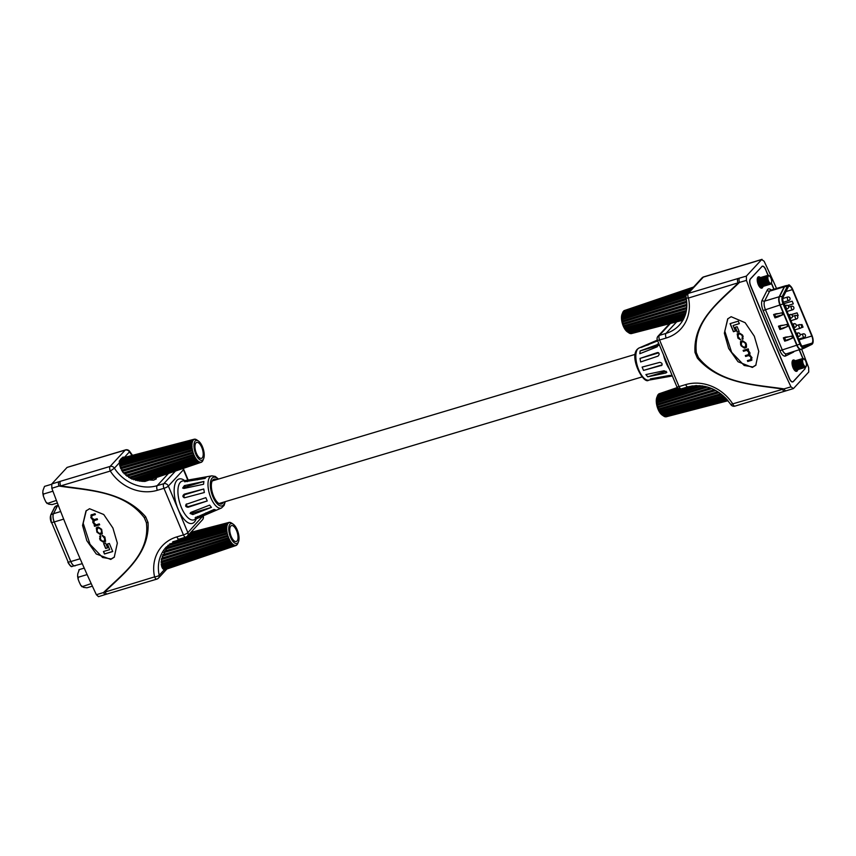 <?xml version="1.0" encoding="UTF-8"?>
<svg xmlns="http://www.w3.org/2000/svg" width="856" height="856" viewBox="0 0 856 856"><rect width="100%" height="100%" fill="white"/><g stroke="black" fill="none" stroke-linecap="round" stroke-linejoin="round"><path stroke-width="1.28" d="M756.03 365.009L752.798 366.946L744.185 365.469L731.613 352.265L724.786 331.133L727.9 318.667M752.36 367.427L738.043 361.746L728.659 348.478L724.358 333.23L727.686 318.892L731.142 316.709L745.148 322.701L754.318 336.215L758.748 351.345L755.784 365.287L752.36 367.427M665.925 372.981L666.845 372.253L664.128 370.744L645.905 374.575L647.714 376.811L665.925 372.981L666.139 371.29L647.714 376.811M640.02 358.429L640.63 361.96L658.007 356.117C659.708 354.266 659.505 353.089 657.397 352.586L640.02 358.429L658.446 352.918A1.851 1.616 107.4 0 1 658.692 352.865M658.2 352.565L657.397 352.586L658.446 352.918M662.116 364.838A1.851 1.626 42.7 0 1 661.945 364.902L643.519 370.413L661.838 365.309M661.945 364.902L661.217 365.683C662.705 364.078 662.244 362.965 659.826 362.356L642.128 367.085L643.519 370.413M640.16 350.917L639.817 353.71L657.151 346.841L658.649 344.144L640.16 350.917L658.585 345.407A1.851 1.166 141.1 0 1 658.606 345.396L657.494 344.048M659.216 377.293L652.09 379.433L671.874 375.698M670.772 375.431L670.879 376.052C672.431 375.581 671.853 375.399 669.146 375.506L650.357 378.887L652.09 379.433M657.387 340.207L641.091 347.472L657.665 340.87M802.982 358.461L799.418 349.944M774.006 289.2L771.449 283.079M768.185 275.268L765.639 269.619M762.311 266.152L750.305 278.97C749.332 280.479 749.439 282.822 750.594 286.011L789.318 378.566C790.709 381.498 792.025 382.536 793.255 381.669L804.629 369.214M790.976 386.859L793.426 388.581L784.62 391.245A3.702 1.562 -106.7 0 1 782.363 388.999C753.697 384.815 719.201 383.402 697.373 358.108L698.389 357.498L696.324 352.565L698.389 357.498C719.522 383.895 755.238 384.558 784.021 388.892L790.976 386.859A624.356 264.13 -106.7 0 1 746.443 280.404L739.477 282.394C720.356 301.173 692.953 320.369 696.324 352.565L694.986 352.415C693.157 321.128 718.922 301.687 738.097 283.175A3.702 1.562 -106.7 0 1 737.904 278.553L746.379 276.103L746.443 280.404M681.815 321.952L682.831 320.24M776.531 288.451A624.356 264.13 73.3 0 0 764.14 261.273L761.68 259.55L746.379 276.103M754.938 261.529L762.011 259.336L754.65 261.733A3.702 1.434 -107.3 0 1 754.938 261.529L703.675 276.884A3.702 3.702 0 0 0 702.016 277.911L686.94 294.229A3.702 3.702 0 0 0 686.041 297.524C688.16 308.46 685.891 317.694 679.225 325.226A36.979 32.507 -137.3 0 1 665.989 333.401L676.679 321.835M769.779 276.328A4.622 1.958 73.3 0 0 769.555 276.06A4.622 1.958 73.3 0 0 767.971 275.311L765.681 269.715A5.543 2.343 73.3 0 0 762.3 266.344L761.84 266.484C763.092 265.606 764.397 266.633 765.799 269.565M804.576 359.52A4.622 1.958 73.3 0 0 804.362 359.252A4.622 1.958 73.3 0 0 802.768 358.504A4.622 1.958 73.3 0 0 802.596 364.549A4.622 1.958 73.3 0 0 805.421 367.352L804.811 369.171M801.665 349.227A624.356 264.13 73.3 0 1 808.663 367.727L808.738 372.028L793.426 388.581M697.373 358.108L694.986 352.415M742.152 338.441L742.484 339.19L743.126 336.494L742.505 335.006L739.338 332.963L737.187 333.883L737.915 338.141L740.675 339.928L737.968 336.408L738.61 334.182L739.68 333.861L741.756 335.07L742.441 336.708L742.002 338.495L742.366 339.318L743.147 338.869M742.559 338.141L742.002 338.495M737.99 334.514L739.809 333.733L741.874 334.942L742.559 336.579L742.12 338.366M747.556 360.558L747.887 361.371L751.183 360.472L751.975 357.637L749.77 354.887L749.995 352.897L747.962 349.869L748.561 349.697L748.219 348.863L743.126 350.393L743.5 351.281L746.689 350.329L749.043 352.501L748.379 354.651L745.298 355.582L745.662 356.471L748.679 355.561L750.905 356.952L750.712 359.616L747.395 360.611L747.77 361.5L751.932 360.034M751.279 359.263L750.712 359.616M749.203 354.181L748.379 354.651M742.569 340.699L740.494 341.587L740.601 344.572L741.135 345.845L744.42 348.146L745.544 347.814L746.496 347.269L746.389 344.273L745.854 342.999L742.569 340.699M735.186 327.292L737.23 332.182L739.167 331.593L737.123 326.714L735.186 327.292M730.05 323.632L733.432 331.711L735.443 331.112L733.1 325.526L739.338 323.654L738.289 321.171L730.05 323.632M739.541 278.072A3.702 1.691 -106 0 0 739.477 282.394L688.449 298.038A40.671 35.749 42.7 0 1 666.182 338.024L659.569 340.003L679.054 386.591L685.677 384.612A40.671 35.749 42.7 0 1 732.725 403.861L784.021 388.892A3.702 1.691 -106 0 0 786.225 390.775M754.65 261.733L752.991 262.236A3.702 1.562 -106.7 0 1 753.323 262.022M642.503 346.573L648.559 344.765M733.1 325.526L739.295 323.579M730.211 323.589L733.549 331.582L735.4 331.026M735.336 327.249L737.348 332.042L739.124 331.518M740.558 341.523L741.253 345.717L744.538 348.018L746.55 347.204M745.244 346.808L745.918 344.626L745.159 342.817L743.008 341.48L741.21 342.25M745.908 346.466L745.116 346.937L745.801 344.754L745.041 342.946L742.89 341.608L741.264 342.186M741.992 341.779L741.189 344.101L741.949 345.91L744.099 347.247L745.116 346.937M747.962 349.869L748.529 349.612M751.311 360.344L751.985 359.969M745.448 355.529L745.79 356.342L748.797 355.433L751.022 356.824L750.83 359.488M743.275 350.339L743.618 351.153L746.817 350.2L748.786 351.484L748.497 354.523M737.241 333.829L738.033 338.013L740.793 339.8M742.484 339.19L743.201 338.805M738.043 334.45L738.739 334.054M757.688 279.944A3.852 1.626 73.3 0 0 757.624 280.233A3.852 1.626 73.3 0 0 758.245 284.021A3.852 1.626 73.3 0 0 759.272 285.733A3.852 1.626 73.3 0 0 759.475 285.936M759.893 287.252A4.622 1.958 73.3 0 0 760.353 287.231A4.622 1.958 73.3 0 0 760.781 286.953M761.391 286.921A4.622 1.958 -106.7 0 1 761.284 286.953A4.622 1.958 -106.7 0 1 759.7 286.204A4.622 1.958 -106.7 0 1 758.47 284.149A4.622 1.958 -106.7 0 1 757.721 279.602A4.622 1.958 -106.7 0 1 758.641 278.104A4.622 1.958 -106.7 0 1 758.737 278.072M758.823 279.602A3.852 1.626 73.3 0 0 758.769 279.891A3.852 1.626 73.3 0 0 759.39 283.678A3.852 1.626 73.3 0 0 760.417 285.39A3.852 1.626 73.3 0 0 760.62 285.594M759.347 278.04A4.622 1.958 73.3 0 0 758.844 278.04A4.622 1.958 73.3 0 0 758.673 284.085A4.622 1.958 73.3 0 0 761.487 286.899A4.622 1.958 73.3 0 0 761.915 286.61M762.525 286.578A4.622 1.958 -106.7 0 1 762.428 286.61A4.622 1.958 -106.7 0 1 760.845 285.861A4.622 1.958 -106.7 0 1 759.604 283.807A4.622 1.958 -106.7 0 1 758.865 279.259A4.622 1.958 -106.7 0 1 759.775 277.761A4.622 1.958 -106.7 0 1 759.882 277.729M759.968 279.259A3.852 1.626 73.3 0 0 759.914 279.548A3.852 1.626 73.3 0 0 760.524 283.336A3.852 1.626 73.3 0 0 761.562 285.048A3.852 1.626 73.3 0 0 761.765 285.251M760.492 277.697A4.622 1.958 73.3 0 0 759.978 277.697A4.622 1.958 73.3 0 0 759.807 283.743A4.622 1.958 73.3 0 0 762.632 286.557A4.622 1.958 73.3 0 0 763.06 286.268M763.67 286.236A4.622 1.958 -106.7 0 1 763.573 286.268A4.622 1.958 -106.7 0 1 761.979 285.519A4.622 1.958 -106.7 0 1 760.749 283.464A4.622 1.958 -106.7 0 1 760.01 278.917A4.622 1.958 -106.7 0 1 760.92 277.419A4.622 1.958 -106.7 0 1 761.027 277.398M761.112 278.917A3.852 1.626 73.3 0 0 761.048 279.206A3.852 1.626 73.3 0 0 761.669 282.994A3.852 1.626 73.3 0 0 762.696 284.706A3.852 1.626 73.3 0 0 762.899 284.909M761.637 277.355A4.622 1.958 73.3 0 0 761.123 277.355A4.622 1.958 73.3 0 0 760.952 283.4A4.622 1.958 73.3 0 0 763.777 286.214A4.622 1.958 73.3 0 0 764.205 285.925M764.815 285.893A4.622 1.958 -106.7 0 1 764.708 285.936A4.622 1.958 -106.7 0 1 763.124 285.176A4.622 1.958 -106.7 0 1 761.894 283.122A4.622 1.958 -106.7 0 1 761.145 278.575A4.622 1.958 -106.7 0 1 762.065 277.077A4.622 1.958 -106.7 0 1 762.161 277.055M762.247 278.575A3.852 1.626 73.3 0 0 762.193 278.863A3.852 1.626 73.3 0 0 762.814 282.651A3.852 1.626 73.3 0 0 763.841 284.363A3.852 1.626 73.3 0 0 764.044 284.567M762.771 277.012A4.622 1.958 73.3 0 0 762.268 277.012A4.622 1.958 73.3 0 0 762.097 283.058A4.622 1.958 73.3 0 0 764.911 285.872A4.622 1.958 73.3 0 0 765.339 285.594M765.949 285.551A4.622 1.958 -106.7 0 1 765.853 285.594A4.622 1.958 -106.7 0 1 764.269 284.834A4.622 1.958 -106.7 0 1 763.028 282.78A4.622 1.958 -106.7 0 1 762.289 278.232A4.622 1.958 -106.7 0 1 763.199 276.734A4.622 1.958 -106.7 0 1 763.306 276.713M767.094 285.209A4.622 1.958 -106.7 0 1 766.997 285.251A4.622 1.958 -106.7 0 1 765.403 284.492A4.622 1.958 -106.7 0 1 764.173 282.437A4.622 1.958 -106.7 0 1 763.434 277.89A4.622 1.958 -106.7 0 1 764.344 276.392A4.622 1.958 -106.7 0 1 764.451 276.37M765.061 276.328A4.622 1.958 73.3 0 0 764.547 276.328A4.622 1.958 73.3 0 0 764.376 282.373A4.622 1.958 73.3 0 0 767.201 285.187A4.622 1.958 73.3 0 0 767.629 284.909M764.536 277.89A3.852 1.626 73.3 0 0 764.472 278.179A3.852 1.626 73.3 0 0 765.093 281.966A3.852 1.626 73.3 0 0 766.12 283.678A3.852 1.626 73.3 0 0 766.323 283.892M768.239 284.866A4.622 1.958 -106.7 0 1 768.132 284.909A4.622 1.958 -106.7 0 1 766.548 284.149A4.622 1.958 -106.7 0 1 765.317 282.095A4.622 1.958 -106.7 0 1 764.568 277.547A4.622 1.958 -106.7 0 1 765.489 276.049A4.622 1.958 -106.7 0 1 765.585 276.028M766.195 275.985A4.622 1.958 73.3 0 0 765.692 275.985A4.622 1.958 73.3 0 0 765.521 282.031A4.622 1.958 73.3 0 0 768.335 284.845A4.622 1.958 73.3 0 0 768.763 284.567M765.671 277.558A3.852 1.626 73.3 0 0 765.617 277.836A3.852 1.626 73.3 0 0 766.238 281.624A3.852 1.626 73.3 0 0 767.265 283.336A3.852 1.626 73.3 0 0 767.468 283.55M769.373 284.524A4.622 1.958 -106.7 0 1 769.277 284.567A4.622 1.958 -106.7 0 1 767.693 283.807A4.622 1.958 -106.7 0 1 766.452 281.752A4.622 1.958 -106.7 0 1 765.713 277.205A4.622 1.958 -106.7 0 1 766.623 275.707A4.622 1.958 -106.7 0 1 766.73 275.685M767.34 275.643A4.622 1.958 73.3 0 0 766.826 275.643A4.622 1.958 73.3 0 0 766.655 281.699A4.622 1.958 73.3 0 0 769.48 284.502A4.622 1.958 73.3 0 0 769.908 284.224M766.816 277.216A3.852 1.626 73.3 0 0 766.762 277.494A3.852 1.626 73.3 0 0 767.383 281.282A3.852 1.626 73.3 0 0 768.41 282.994A3.852 1.626 73.3 0 0 768.613 283.208M770.518 284.181A4.622 1.958 -106.7 0 1 770.421 284.224A4.622 1.958 -106.7 0 1 768.827 283.464A4.622 1.958 -106.7 0 1 767.597 281.41A4.622 1.958 -106.7 0 1 766.858 276.873A4.622 1.958 -106.7 0 1 767.768 275.365A4.622 1.958 -106.7 0 1 767.875 275.343M767.768 275.365L767.971 275.311A4.622 1.958 73.3 0 0 767.8 281.356A4.622 1.958 73.3 0 0 770.625 284.16A4.622 1.958 73.3 0 0 771.534 282.662A4.622 1.958 73.3 0 0 771.577 282.32M768.517 280.939A3.852 1.626 73.3 0 0 771.63 282.031A3.852 1.626 73.3 0 0 771.01 278.243A3.852 1.626 73.3 0 0 769.983 276.531A3.852 1.626 73.3 0 0 768.014 276.681A3.852 1.626 73.3 0 0 768.517 280.939M763.392 278.232A3.852 1.626 73.3 0 0 763.338 278.521A3.852 1.626 73.3 0 0 763.959 282.309A3.852 1.626 73.3 0 0 764.986 284.021A3.852 1.626 73.3 0 0 765.189 284.224M763.916 276.67A4.622 1.958 73.3 0 0 763.402 276.67A4.622 1.958 73.3 0 0 763.231 282.715A4.622 1.958 73.3 0 0 766.056 285.53A4.622 1.958 73.3 0 0 766.484 285.251M758.213 278.382A4.622 1.958 73.3 0 0 757.699 278.382A4.622 1.958 73.3 0 0 757.314 278.617M683.73 318.678L629.128 333.059A12.07 5.104 -106.7 0 1 628.882 332.898A12.07 5.104 -106.7 0 1 628.604 332.706L628.39 332.545A11.834 5.008 73.3 0 1 627.673 331.925L627.876 332.064A12.07 5.104 -106.7 0 1 627.352 331.507L627.159 331.379A11.834 5.008 73.3 0 1 626.453 330.512L626.635 330.619A12.07 5.104 -106.7 0 1 626.132 329.902L625.961 329.806A11.834 5.008 73.3 0 1 625.297 328.725L625.458 328.8A12.07 5.104 -106.7 0 1 624.998 327.955L624.848 327.891A11.834 5.008 73.3 0 1 624.259 326.65L624.399 326.682A12.07 5.104 -106.7 0 1 624.195 326.211A12.07 5.104 -106.7 0 1 624.003 325.74L686.769 307.465M692.75 287.948L623.328 311.402A12.07 5.104 -106.7 0 0 623.029 311.862L622.922 312.13A11.834 5.008 73.3 0 0 622.654 312.697L622.034 314.238A10.368 4.387 73.3 0 0 623.264 326.061A10.368 4.387 73.3 0 0 627.288 331.796L628.882 332.898M682.906 320.219L631.439 333.583A12.07 5.104 -106.7 0 1 630.99 333.647L682.949 320.144M683.131 319.812L630.326 333.573A12.07 5.104 -106.7 0 1 629.834 333.423L683.345 319.427M629.16 333.048A11.834 5.008 73.3 0 0 629.588 333.252L629.834 333.423M622.654 312.697A11.834 5.008 73.3 0 0 622.58 312.9L622.676 312.643A12.07 5.104 -106.7 0 0 622.473 313.285L622.376 313.531A11.834 5.008 73.3 0 0 622.173 314.516L622.269 314.302A12.07 5.104 -106.7 0 0 622.173 315.094L622.077 315.297A11.834 5.008 73.3 0 0 622.023 316.474L622.109 316.292A12.07 5.104 -106.7 0 0 622.119 317.202L622.034 317.362A11.834 5.008 73.3 0 0 622.119 318.667L622.216 318.528A12.07 5.104 -106.7 0 0 622.333 319.513L622.237 319.63A11.834 5.008 73.3 0 0 622.483 321.011L622.58 320.925A12.07 5.104 -106.7 0 0 622.804 321.942L622.697 322.006A11.834 5.008 73.3 0 0 623.072 323.397L623.179 323.354A12.07 5.104 -106.7 0 0 623.5 324.36L623.382 324.381A11.834 5.008 73.3 0 0 623.874 325.729L624.003 325.74M693.553 287.07L624.185 310.61A12.07 5.104 -106.7 0 0 623.799 310.889L623.682 311.167A11.834 5.008 73.3 0 0 623.5 311.338M624.752 310.428L693.606 287.006M623.682 311.167L692.996 287.67M623.799 310.889L693.328 287.316M622.676 312.643L691.06 289.767M622.922 312.13L691.841 288.932M623.029 311.862L692.151 288.59M622.269 314.302L688.598 292.431M622.376 313.531L689.85 291.083M622.473 313.285L690.118 290.783M622.109 316.292L686.138 295.588M622.077 315.297L687.143 294.004M622.173 315.094L687.368 293.758M622.216 318.528L686.202 298.305M622.034 317.362L685.956 296.872M622.119 317.202L685.956 296.743M622.58 320.925L686.64 301.184M622.237 319.63L686.416 299.557M622.333 319.513L686.405 299.472M623.179 323.354L686.844 304.287M622.697 322.006L686.758 302.489M622.804 321.942L686.758 302.457M623.874 325.729L686.769 307.411M623.5 324.36L686.854 305.603M624.848 327.891L686.394 310.471M624.998 327.955L686.373 310.567M624.399 326.682L686.64 308.77M625.961 329.806L685.763 313.307M626.132 329.902L685.72 313.457M625.458 328.8L686.138 311.809M627.159 331.379L684.971 315.789M627.352 331.507L684.896 315.982M626.635 330.619L685.399 314.569M628.39 332.545L684.158 317.769M628.604 332.706L684.051 318.015M627.876 332.064L684.543 316.902M629.588 333.252L683.484 319.16M632.113 333.112L683.109 319.855M792.485 363.137A3.852 1.626 73.3 0 0 792.431 363.425A3.852 1.626 73.3 0 0 793.052 367.213A3.852 1.626 73.3 0 0 794.079 368.925A3.852 1.626 73.3 0 0 794.282 369.129M794.689 370.445A4.622 1.958 73.3 0 0 795.149 370.434A4.622 1.958 73.3 0 0 795.577 370.145M796.187 370.113A4.622 1.958 -106.7 0 1 796.091 370.145A4.622 1.958 -106.7 0 1 794.496 369.396A4.622 1.958 -106.7 0 1 793.266 367.342A4.622 1.958 -106.7 0 1 792.528 362.794A4.622 1.958 -106.7 0 1 793.437 361.296A4.622 1.958 -106.7 0 1 793.544 361.275M793.63 362.794A3.852 1.626 73.3 0 0 793.576 363.083A3.852 1.626 73.3 0 0 794.186 366.871A3.852 1.626 73.3 0 0 795.213 368.583A3.852 1.626 73.3 0 0 795.417 368.786M794.154 361.232A4.622 1.958 73.3 0 0 793.64 361.232A4.622 1.958 73.3 0 0 793.469 367.278A4.622 1.958 73.3 0 0 796.294 370.092A4.622 1.958 73.3 0 0 796.722 369.803M797.332 369.771A4.622 1.958 -106.7 0 1 797.225 369.813A4.622 1.958 -106.7 0 1 795.641 369.054A4.622 1.958 -106.7 0 1 794.411 366.999A4.622 1.958 -106.7 0 1 793.662 362.452A4.622 1.958 -106.7 0 1 794.582 360.954A4.622 1.958 -106.7 0 1 794.678 360.932M794.764 362.452A3.852 1.626 73.3 0 0 794.71 362.741A3.852 1.626 73.3 0 0 795.331 366.529A3.852 1.626 73.3 0 0 796.358 368.24A3.852 1.626 73.3 0 0 796.562 368.444M795.288 360.89A4.622 1.958 73.3 0 0 794.785 360.89A4.622 1.958 73.3 0 0 794.614 366.935A4.622 1.958 73.3 0 0 797.428 369.749A4.622 1.958 73.3 0 0 797.856 369.471M798.466 369.428A4.622 1.958 -106.7 0 1 798.37 369.471A4.622 1.958 -106.7 0 1 796.786 368.711A4.622 1.958 -106.7 0 1 795.545 366.657A4.622 1.958 -106.7 0 1 794.807 362.109A4.622 1.958 -106.7 0 1 795.716 360.611A4.622 1.958 -106.7 0 1 795.823 360.59M795.909 362.109A3.852 1.626 73.3 0 0 795.855 362.398A3.852 1.626 73.3 0 0 796.476 366.186A3.852 1.626 73.3 0 0 797.503 367.898A3.852 1.626 73.3 0 0 797.706 368.101M796.433 360.547A4.622 1.958 73.3 0 0 795.92 360.547A4.622 1.958 73.3 0 0 795.748 366.593A4.622 1.958 73.3 0 0 798.573 369.407A4.622 1.958 73.3 0 0 799.001 369.129M799.611 369.086A4.622 1.958 -106.7 0 1 799.515 369.129A4.622 1.958 -106.7 0 1 797.92 368.369A4.622 1.958 -106.7 0 1 796.69 366.315A4.622 1.958 -106.7 0 1 795.952 361.767A4.622 1.958 -106.7 0 1 796.861 360.269A4.622 1.958 -106.7 0 1 796.968 360.248M797.054 361.767A3.852 1.626 73.3 0 0 797 362.056A3.852 1.626 73.3 0 0 797.61 365.844A3.852 1.626 73.3 0 0 798.637 367.556A3.852 1.626 73.3 0 0 798.841 367.77M797.578 360.205A4.622 1.958 73.3 0 0 797.064 360.205A4.622 1.958 73.3 0 0 796.893 366.25A4.622 1.958 73.3 0 0 799.718 369.064A4.622 1.958 73.3 0 0 800.146 368.786M800.756 368.743A4.622 1.958 -106.7 0 1 800.649 368.786A4.622 1.958 -106.7 0 1 799.065 368.026A4.622 1.958 -106.7 0 1 797.835 365.972A4.622 1.958 -106.7 0 1 797.097 361.425A4.622 1.958 -106.7 0 1 798.006 359.927A4.622 1.958 -106.7 0 1 798.102 359.905M801.89 368.401A4.622 1.958 -106.7 0 1 801.794 368.444A4.622 1.958 -106.7 0 1 800.21 367.684A4.622 1.958 -106.7 0 1 798.969 365.63A4.622 1.958 -106.7 0 1 798.231 361.093A4.622 1.958 -106.7 0 1 799.14 359.584A4.622 1.958 -106.7 0 1 799.247 359.563M799.857 359.531A4.622 1.958 73.3 0 0 799.343 359.52A4.622 1.958 73.3 0 0 799.172 365.576A4.622 1.958 73.3 0 0 801.997 368.38A4.622 1.958 73.3 0 0 802.425 368.101M799.333 361.093A3.852 1.626 73.3 0 0 799.279 361.371A3.852 1.626 73.3 0 0 799.9 365.159A3.852 1.626 73.3 0 0 800.927 366.871A3.852 1.626 73.3 0 0 801.13 367.085M803.035 368.059A4.622 1.958 -106.7 0 1 802.939 368.101A4.622 1.958 -106.7 0 1 801.344 367.342A4.622 1.958 -106.7 0 1 800.114 365.287A4.622 1.958 -106.7 0 1 799.376 360.75A4.622 1.958 -106.7 0 1 800.285 359.242A4.622 1.958 -106.7 0 1 800.392 359.22M801.002 359.188A4.622 1.958 73.3 0 0 800.488 359.188A4.622 1.958 73.3 0 0 800.317 365.234A4.622 1.958 73.3 0 0 803.142 368.037A4.622 1.958 73.3 0 0 803.57 367.759M800.478 360.75A3.852 1.626 73.3 0 0 800.424 361.029A3.852 1.626 73.3 0 0 801.034 364.817A3.852 1.626 73.3 0 0 802.061 366.529A3.852 1.626 73.3 0 0 802.265 366.743M804.18 367.727A4.622 1.958 -106.7 0 1 804.073 367.759A4.622 1.958 -106.7 0 1 802.489 366.999A4.622 1.958 -106.7 0 1 801.259 364.945A4.622 1.958 -106.7 0 1 800.52 360.408A4.622 1.958 -106.7 0 1 801.43 358.899A4.622 1.958 -106.7 0 1 801.526 358.878M802.147 358.846A4.622 1.958 73.3 0 0 801.633 358.846A4.622 1.958 73.3 0 0 801.462 364.891A4.622 1.958 73.3 0 0 804.276 367.695A4.622 1.958 73.3 0 0 804.704 367.417M801.623 360.408A3.852 1.626 73.3 0 0 801.558 360.686A3.852 1.626 73.3 0 0 802.179 364.474A3.852 1.626 73.3 0 0 803.206 366.186A3.852 1.626 73.3 0 0 803.41 366.4M762.3 266.344A5.543 2.343 73.3 0 0 761.808 266.665L750.434 278.97A5.543 2.343 73.3 0 0 750.733 285.904L789.425 378.416A5.543 2.343 73.3 0 0 792.817 381.787A5.543 2.343 73.3 0 0 793.309 381.466L804.683 369.161A5.543 2.343 73.3 0 0 805.314 367.385A4.622 1.958 -106.7 0 1 805.218 367.417A4.622 1.958 -106.7 0 1 803.634 366.668A4.622 1.958 -106.7 0 1 802.393 364.603A4.622 1.958 -106.7 0 1 801.655 360.066A4.622 1.958 -106.7 0 1 802.564 358.557A4.622 1.958 -106.7 0 1 802.671 358.536M805.218 367.417L805.421 367.352A4.622 1.958 73.3 0 0 806.331 365.854A4.622 1.958 73.3 0 0 806.373 365.512M803.324 364.132A3.852 1.626 73.3 0 0 806.427 365.223A3.852 1.626 73.3 0 0 805.817 361.435A3.852 1.626 73.3 0 0 804.779 359.723A3.852 1.626 73.3 0 0 802.81 359.873A3.852 1.626 73.3 0 0 803.324 364.132M798.199 361.435A3.852 1.626 73.3 0 0 798.134 361.714A3.852 1.626 73.3 0 0 798.755 365.501A3.852 1.626 73.3 0 0 799.782 367.213A3.852 1.626 73.3 0 0 799.986 367.427M798.712 359.862A4.622 1.958 73.3 0 0 798.209 359.862A4.622 1.958 73.3 0 0 798.038 365.908A4.622 1.958 73.3 0 0 800.852 368.722A4.622 1.958 73.3 0 0 801.28 368.444M793.009 361.574A4.622 1.958 73.3 0 0 792.495 361.574A4.622 1.958 73.3 0 0 792.11 361.81M727.782 400.437L665.133 416.776A12.07 5.104 -106.7 0 1 664.641 416.615L664.395 416.455A11.834 5.008 73.3 0 1 663.956 416.251A12.07 5.104 -106.7 0 1 663.678 416.091A12.07 5.104 -106.7 0 1 663.411 415.898L663.186 415.738A11.834 5.008 73.3 0 1 662.469 415.117L662.672 415.256A12.07 5.104 -106.7 0 1 662.159 414.7L661.956 414.572A11.834 5.008 73.3 0 1 661.249 413.705L661.431 413.812A12.07 5.104 -106.7 0 1 660.939 413.095L660.768 412.999A11.834 5.008 73.3 0 1 660.104 411.918L660.254 411.993A12.07 5.104 -106.7 0 1 659.805 411.148L659.655 411.083A11.834 5.008 73.3 0 1 659.067 409.853L659.195 409.874A12.07 5.104 -106.7 0 1 658.992 409.414A12.07 5.104 -106.7 0 1 658.799 408.933L717.895 391.727M677.706 387.982L658.125 394.595A12.07 5.104 -106.7 0 0 657.825 395.055L657.718 395.322A11.834 5.008 73.3 0 0 657.451 395.889L656.83 397.43A10.368 4.387 73.3 0 0 658.061 409.254A10.368 4.387 73.3 0 0 662.084 414.989L663.678 416.091M728.028 400.726L666.236 416.786A12.07 5.104 -106.7 0 1 665.797 416.84L727.985 400.672M657.451 395.889A11.834 5.008 73.3 0 0 657.376 396.093L657.483 395.836A12.07 5.104 -106.7 0 0 657.28 396.489L657.183 396.724A11.834 5.008 73.3 0 0 656.969 397.708L657.066 397.494A12.07 5.104 -106.7 0 0 656.969 398.286L656.884 398.489A11.834 5.008 73.3 0 0 656.82 399.666L656.916 399.485A12.07 5.104 -106.7 0 0 656.927 400.394L656.83 400.555A11.834 5.008 73.3 0 0 656.927 401.86L657.012 401.721A12.07 5.104 -106.7 0 0 657.14 402.705L657.044 402.823A11.834 5.008 73.3 0 0 657.28 404.203L657.376 404.118A12.07 5.104 -106.7 0 0 657.601 405.134L657.494 405.198A11.834 5.008 73.3 0 0 657.868 406.589L657.986 406.557A12.07 5.104 -106.7 0 0 658.296 407.552L658.178 407.574A11.834 5.008 73.3 0 0 658.671 408.922L658.799 408.933M677.342 387.575L658.981 393.814A12.07 5.104 -106.7 0 0 658.606 394.081L658.478 394.359A11.834 5.008 73.3 0 0 658.296 394.541M659.548 393.621L677.321 387.554M658.478 394.359L677.61 387.875M658.606 394.081L677.438 387.693M657.483 395.836L678.808 388.699M657.718 395.322L678.262 388.41M657.825 395.055L678.038 388.26M657.066 397.494L692.258 385.895M657.183 396.724L680.413 388.988M657.28 396.489L679.857 388.977M656.916 399.485L699.801 385.617M656.884 398.489L696.484 385.532M656.969 398.286L695.907 385.553M657.012 401.721L705.344 386.452M656.83 400.555L702.509 385.917M656.927 400.394L702.23 385.874M657.376 404.118L710.116 387.875M657.044 402.823L707.548 387.019M657.14 402.705L707.409 386.987M657.986 406.557L714.289 389.683M657.494 405.198L711.967 388.603M657.601 405.134L711.925 388.592M658.671 408.922L717.842 391.695M658.296 407.552L715.862 390.518M659.655 411.083L720.827 393.771M659.805 411.148L720.913 393.835M659.195 409.874L719.222 392.604M660.768 412.999L723.256 395.761M660.939 413.095L723.374 395.868M660.254 411.993L722.015 394.702M661.956 414.572L725.139 397.537M662.159 414.7L725.278 397.676M661.431 413.812L724.23 396.66M663.186 415.738L726.509 398.971M663.411 415.898L726.658 399.142M662.672 415.256L725.92 398.329M664.395 416.455L727.386 399.966M664.641 416.615L727.557 400.159M663.924 416.251L727.086 399.624M666.91 416.305L727.814 400.48M795.213 360.868A5.917 2.504 73.3 0 0 793.266 359.991A5.917 2.504 73.3 0 0 792.731 360.344A5.917 2.504 73.3 0 0 792.784 367.064A5.917 2.504 73.3 0 0 796.658 371.333A5.917 2.504 73.3 0 0 797.182 370.99A5.917 2.504 73.3 0 0 797.803 369.525M760.406 277.676A5.917 2.504 73.3 0 0 758.459 276.798A5.917 2.504 73.3 0 0 757.924 277.141A5.917 2.504 73.3 0 0 757.988 283.871A5.917 2.504 73.3 0 0 761.851 288.14A5.917 2.504 73.3 0 0 762.386 287.798A5.917 2.504 73.3 0 0 762.996 286.332M792.399 289.628A5.543 2.343 73.3 0 0 789.007 286.257A5.543 2.343 73.3 0 0 788.515 286.578A5.543 2.343 73.3 0 0 788.237 286.995L783.197 296.968A5.543 2.343 73.3 0 0 783.764 303.484L800.574 343.673A5.543 2.343 73.3 0 0 803.966 347.044A5.543 2.343 73.3 0 0 804.116 346.98L811.755 343.235A5.543 2.343 73.3 0 0 811.809 336.034L792.399 289.628L785.926 291.564M797.161 315.832L798.167 315.511L797.054 312.847L791.286 314.569M792.185 301.205L784.481 303.505L792.185 301.205L793.298 303.859L787.884 305.613M801.077 327.795L803.035 327.153L801.922 324.499L800.735 324.852M783.882 337.96L791.672 336.087L792.506 338.077L787.606 340.292L785.145 340.485L784.064 337.906M779.014 326.307L786.803 324.435L787.638 326.436L782.737 328.651L780.276 328.832L779.195 326.254M774.145 314.666L781.924 312.793L782.759 314.783L777.869 316.998L775.408 317.191L774.327 314.612M802.821 358.493L799.269 349.997M773.856 289.253L771.374 283.315M776.66 313.895L774.188 314.644L775.408 317.191M778.04 313.521L774.306 314.505M774.905 314.623L775.418 317.169M775.739 316.624L782.726 314.794L775.001 317.865L773.61 314.537L776.478 313.671M774.188 314.644L773.61 314.537L774.188 314.644M781.528 325.548L779.056 326.286L780.169 328.95L787.595 326.446L779.87 329.507L778.478 326.179L781.346 325.323M782.919 325.173L779.174 326.157M779.056 326.286L778.478 326.179L779.056 326.286M786.407 337.189L783.925 337.938L785.048 340.592L792.474 338.088L784.738 341.159L783.347 337.831L786.215 336.964M787.788 336.815L784.053 337.81M783.925 337.938L783.347 337.831L783.925 337.938M785.038 305.667L784.235 303.762M791.458 314.655L797.054 312.847M800.767 324.873L801.922 324.499M132.017 455.392A36.979 32.507 42.7 0 1 129.481 451.861L124.516 457.222L122.922 457.115L122.023 458.078M155.878 477.488L156.359 478.857L153.524 480.184L131.738 478.975L122.761 472.127L119.348 462.818L114.394 468.179A36.979 32.507 -137.3 0 0 157.162 485.673L163.774 483.694L175.437 471.078M124.291 457.393A15.494 6.559 73.3 0 0 122.922 457.115M216.547 479.649A12.947 5.478 73.3 0 0 214.054 479.189A12.947 5.478 73.3 0 0 212.887 479.938A12.947 5.478 73.3 0 0 213.016 494.661A12.947 5.478 73.3 0 0 221.469 503.991A12.947 5.478 73.3 0 0 222.635 503.232A12.947 5.478 73.3 0 0 223.309 502.237M114.458 556.967L111.194 558.947L102.592 557.491L90.041 544.33L83.182 523.23L86.242 510.722M89.527 508.721L103.737 514.51L112.906 528.002L117.336 543.121L114.255 557.202L110.745 559.428L96.247 553.971L86.841 540.714L82.551 525.445L85.985 510.989L89.527 508.721M184.265 494.169C182.242 495.913 182.446 497.09 184.875 497.7L204.349 492.521L203.749 488.99L184.265 494.169L185.313 494.5L203.749 488.99M183.965 497.678L184.875 497.7M211.432 507.373L209.624 505.136L190.995 512.337L190.043 513.397L192.803 514.574L211.432 507.373L193.007 512.883A1.851 1.209 7 0 1 190.728 512.466M186.694 503.949C184.982 505.789 185.442 506.902 188.085 507.276L207.238 500.974L205.847 497.646L185.998 504.387M196.024 517.099C194.59 518.233 195.157 518.404 197.757 517.645L215.808 509.983L214.075 509.448L195.104 517.912M184.361 485.641L182.649 488.059L184.029 488.423L203.546 484.261L203.889 481.479L184.361 485.641L185.463 486.989L203.889 481.479M197.094 479.874L206.232 477.134L205.033 478.429L184.564 481.768M206.232 477.134L184.65 481.5M145.659 516.799L144.322 517.762L146.376 522.684L144.322 517.762C123.81 490.691 87.633 490.52 59 486.037L51.842 488.273A624.356 264.13 73.3 0 0 96.375 594.727L103.544 592.523C122.515 573.905 150.389 554.207 146.376 522.684L148.045 522.492C149.875 553.779 124.109 573.22 104.935 591.731A3.702 1.562 73.3 0 0 107.182 593.978L105.566 594.471A3.702 1.434 72.7 0 1 103.544 592.523L154.572 576.869A40.671 35.749 42.7 0 1 176.85 536.883L183.462 534.904L163.978 488.316L157.354 490.295A40.671 35.749 42.7 0 1 110.306 471.046L60.658 485.908C89.334 490.092 123.831 491.505 145.659 516.799L148.045 522.492M176.85 536.883A3.702 1.562 73.3 0 0 179.107 539.13L166.203 547.091A36.979 32.507 -137.3 0 0 159.195 575.275L164.149 569.914L161.367 559.492L168.268 545.079M51.842 488.273L51.777 483.972L58.807 481.789A3.702 1.434 72.7 0 0 59 486.037L60.658 485.908A3.702 1.562 73.3 0 1 60.466 481.286L110.114 466.424L125.201 450.106L67.078 467.419L51.777 483.972M67.078 467.419L74.29 465.215A3.702 1.691 74 0 0 73.916 465.45M96.375 594.727L98.493 596.664L105.566 594.471M100.409 535.856L99.649 538.681L100.27 540.179L103.437 542.212L105.598 541.292L104.871 537.033L102.11 535.246L104.807 538.777L104.165 540.992L103.094 541.313L101.029 540.104L100.345 538.467L100.773 536.68L100.409 535.856L99.628 536.305M104.913 540.532L104.165 540.992M91.592 514.702L90.8 517.538L93.015 520.288L92.79 522.278L94.813 525.306L94.213 525.488L94.567 526.312L99.66 524.792L99.285 523.893L96.086 524.856L93.743 522.684L94.395 520.523L97.488 519.603L97.113 518.715L94.096 519.613L91.613 517.591L92.063 515.558L95.38 514.574L95.005 513.675L90.854 515.141M91.71 514.574L90.918 517.409L92.93 520.373M91.624 515.793L95.348 514.488M93.7 520.865L97.456 519.517M100.216 534.476L102.281 533.598L101.65 529.329L98.354 527.029L97.242 527.36L96.279 527.906L96.921 532.175L100.216 534.476L102.346 533.534M107.599 547.883L105.556 543.004L103.619 543.581L105.663 548.471L107.599 547.883M112.725 551.542L109.354 543.464L107.342 544.063L109.675 549.659L103.448 551.521L104.486 554.003L112.725 551.542M164.149 569.914L164.973 570.246L165.786 569.368M74.29 465.215L75.884 464.755A3.702 1.562 73.3 0 0 75.553 464.969M120.407 459.833L119.294 461.031L119.348 462.818M207.238 500.974L188.812 506.485A1.851 1.626 42.7 0 1 186.469 504.034M215.808 509.983L205.568 513.054M183.794 488.455A1.851 1.166 141.1 0 1 185.463 486.989M184.564 497.753A1.851 1.616 107.4 0 1 185.313 494.5M103.597 551.478L104.603 553.875L112.692 551.457M107.492 544.02L109.675 549.659M103.769 543.539L105.78 548.332L107.567 547.808M96.343 527.842L97.049 532.047L100.334 534.347M101.029 533.138L101.714 530.955L100.954 529.136L98.804 527.799L96.996 528.58M101.693 532.796L100.912 533.267L101.597 531.084L100.837 529.265L98.675 527.938L97.049 528.516M97.777 528.109L96.974 530.42L97.734 532.229L99.895 533.566L100.912 533.267M94.374 525.434L94.684 526.183L99.617 524.707M93.133 520.159L92.908 522.149L94.813 525.306M93.753 520.801L94.524 520.395M102.271 535.203L102.474 536.07M102.592 535.942L104.924 538.638L104.282 540.864M100.527 535.728L99.767 538.552L100.398 540.05L103.555 542.083L105.652 541.227M231.901 523.294A12.07 5.104 73.3 0 0 231.634 523.102A12.07 5.104 73.3 0 0 231.388 522.941L231.612 523.102A11.834 5.008 -106.7 0 0 230.917 522.749L230.671 522.577A12.07 5.104 73.3 0 0 230.178 522.417L229.515 522.353A12.07 5.104 73.3 0 0 229.066 522.417L229.344 522.577A11.834 5.008 -106.7 0 0 229.301 522.599A11.834 5.008 -106.7 0 0 228.777 522.802L228.488 522.642A12.07 5.104 73.3 0 0 228.103 522.909L228.402 523.07A11.834 5.008 -106.7 0 0 227.931 523.572L227.632 523.423A12.07 5.104 73.3 0 0 227.332 523.893L227.643 524.033A11.834 5.008 -106.7 0 0 227.3 524.792L226.979 524.675A12.07 5.104 73.3 0 0 226.776 525.317L227.108 525.423A11.834 5.008 -106.7 0 0 226.894 526.419L226.573 526.322A12.07 5.104 73.3 0 0 226.476 527.114L226.797 527.2A11.834 5.008 -106.7 0 0 226.744 528.366L226.412 528.312A12.07 5.104 73.3 0 0 226.423 529.222L226.754 529.254A11.834 5.008 -106.7 0 0 226.851 530.56L226.519 530.56A12.07 5.104 73.3 0 0 226.637 531.544L226.968 531.523A11.834 5.008 -106.7 0 0 227.204 532.903L226.883 532.946A12.07 5.104 73.3 0 0 227.108 533.962L227.418 533.898A11.834 5.008 -106.7 0 0 227.792 535.289L227.482 535.385A12.07 5.104 73.3 0 0 227.803 536.391L228.103 536.273A11.834 5.008 -106.7 0 0 228.595 537.621L228.306 537.761A12.07 5.104 73.3 0 0 228.499 538.242A12.07 5.104 73.3 0 0 228.702 538.713L161.345 559.621M230.531 537.194A10.368 4.387 -106.7 0 1 228.959 526.526A10.368 4.387 -106.7 0 1 233.228 524.204A10.368 4.387 -106.7 0 1 237.24 529.939A10.368 4.387 -106.7 0 1 238.482 541.762A10.368 4.387 -106.7 0 1 230.531 537.194M229.783 522.524A11.834 5.008 -106.7 0 1 230.435 522.588L230.178 522.417M236.577 530.656A8.325 3.52 73.3 0 0 231.569 525.584A8.325 3.52 73.3 0 0 231.195 536.477A8.325 3.52 73.3 0 0 236.342 541.516A8.325 3.52 73.3 0 0 236.577 530.656M237.936 543.1A11.834 5.008 -106.7 0 1 237.85 543.303A11.834 5.008 -106.7 0 1 237.583 543.87L237.476 544.138A12.07 5.104 73.3 0 1 237.176 544.598L237.294 544.32A11.834 5.008 -106.7 0 1 236.823 544.833L236.705 545.111A12.07 5.104 73.3 0 1 236.32 545.379L236.459 545.09A11.834 5.008 -106.7 0 1 236.085 545.261A11.834 5.008 -106.7 0 1 235.881 545.315L235.742 545.614A12.07 5.104 73.3 0 1 235.293 545.668L235.443 545.368A11.834 5.008 -106.7 0 1 234.801 545.304L234.63 545.604A12.07 5.104 73.3 0 1 234.137 545.443L234.319 545.154A11.834 5.008 -106.7 0 1 233.613 544.801L233.431 545.09A12.07 5.104 73.3 0 1 232.907 544.726L233.11 544.448A11.834 5.008 -106.7 0 1 232.393 543.817L232.179 544.084A12.07 5.104 73.3 0 1 231.655 543.539L231.88 543.282A11.834 5.008 -106.7 0 1 231.174 542.404L230.938 542.64A12.07 5.104 73.3 0 1 230.435 541.923L230.681 541.709A11.834 5.008 -106.7 0 1 230.029 540.628L229.761 540.821A12.07 5.104 73.3 0 1 229.301 539.976L229.579 539.794A11.834 5.008 -106.7 0 1 228.98 538.552L228.702 538.713M235.742 545.614L165.433 569.486A14.787 6.26 -106.7 0 1 164.887 569.561L164.834 569.336A14.552 6.153 73.3 0 1 164.523 569.326M234.63 545.604L164.074 569.475A14.787 6.26 -106.7 0 1 163.475 569.283L163.442 569.058A14.552 6.153 73.3 0 1 162.822 568.769L233.431 545.09M229.066 522.417L190.867 532.336M228.488 522.642L190.77 532.453M236.32 545.379L235.764 545.572M235.443 545.368L164.834 569.336M235.293 545.668L164.887 569.561M234.319 545.154L163.442 569.058M234.137 545.443L163.475 569.283M232.179 544.084L161.966 567.325M233.11 544.448L162.34 568.063M232.907 544.726L162.437 568.245M230.938 542.64L161.345 565.27M231.88 543.282L161.613 566.372M231.655 543.539L161.666 566.533M229.761 540.821L161.099 562.67M230.681 541.709L161.174 564.115M230.435 541.923L161.185 564.243M229.579 539.794L161.142 561.354M229.301 539.976L161.131 561.45M227.803 536.391L162.159 556.24M228.595 537.621L161.624 558.198L228.306 537.761M227.418 533.898L163.539 552.698M227.108 533.962L163.549 552.655M227.482 535.385L162.661 554.763M226.968 531.523L165.443 549.135M226.637 531.544L165.508 549.038M226.883 532.946L164.299 551.146M226.754 529.254L167.797 545.7M226.423 529.222L167.915 545.54M226.519 530.56L166.46 547.551M226.797 527.2L172.591 541.955M226.476 527.114L173.147 541.645M226.412 528.312L169.574 543.999M227.108 525.423L187.475 536.006M226.776 525.317L187.721 535.738M226.573 526.322L178.893 539.194M227.643 524.033L189.197 534.144M227.332 523.893L189.476 533.844M226.979 524.675L188.534 534.861M228.402 523.07L190.246 533.01M228.103 522.909L190.535 532.7M227.632 523.423L190 533.277M197.105 440.102A12.07 5.104 73.3 0 0 196.827 439.909A11.834 5.008 -106.7 0 0 196.12 439.545L195.874 439.385A12.07 5.104 73.3 0 0 195.371 439.224L194.719 439.16A12.07 5.104 73.3 0 0 194.269 439.214L194.547 439.385A11.834 5.008 -106.7 0 0 194.494 439.396A11.834 5.008 -106.7 0 0 193.98 439.61L193.681 439.449A12.07 5.104 73.3 0 0 193.306 439.716L193.606 439.877A11.834 5.008 -106.7 0 0 193.135 440.38L192.825 440.23A12.07 5.104 73.3 0 0 192.536 440.701L192.846 440.84A11.834 5.008 -106.7 0 0 192.504 441.6L192.183 441.482A12.07 5.104 73.3 0 0 191.979 442.124L192.3 442.231A11.834 5.008 -106.7 0 0 192.097 443.226L191.765 443.13A12.07 5.104 73.3 0 0 191.669 443.922L192.001 443.997A11.834 5.008 -106.7 0 0 191.947 445.174L191.616 445.12A12.07 5.104 73.3 0 0 191.626 446.03L191.958 446.062A11.834 5.008 -106.7 0 0 192.044 447.367L191.712 447.367A12.07 5.104 73.3 0 0 191.84 448.341L192.161 448.33A11.834 5.008 -106.7 0 0 192.397 449.71L192.076 449.753A12.07 5.104 73.3 0 0 192.3 450.77L192.621 450.705A11.834 5.008 -106.7 0 0 192.996 452.096L192.686 452.193A12.07 5.104 73.3 0 0 192.996 453.199L193.306 453.081A11.834 5.008 -106.7 0 0 193.798 454.429L193.499 454.568A12.07 5.104 73.3 0 0 193.691 455.05A12.07 5.104 73.3 0 0 193.895 455.52L127.009 476.278M195.735 454.001A10.368 4.387 -106.7 0 1 194.162 443.333A10.368 4.387 -106.7 0 1 198.421 441.011A10.368 4.387 -106.7 0 1 202.444 446.746A10.368 4.387 -106.7 0 1 203.674 458.57A10.368 4.387 -106.7 0 1 195.735 454.001M196.827 439.909A12.07 5.104 73.3 0 0 196.58 439.749L198.421 441.011M194.986 439.331A11.834 5.008 -106.7 0 1 195.628 439.396L195.371 439.224M201.781 447.463A8.325 3.52 73.3 0 0 196.773 442.381A8.325 3.52 73.3 0 0 196.399 453.284A8.325 3.52 73.3 0 0 201.545 458.324A8.325 3.52 73.3 0 0 201.781 447.463M203.129 459.907A11.834 5.008 -106.7 0 1 203.054 460.111A11.834 5.008 -106.7 0 1 202.786 460.678L202.679 460.945A12.07 5.104 73.3 0 1 202.38 461.405L202.498 461.127A11.834 5.008 -106.7 0 1 202.027 461.641L201.898 461.919A12.07 5.104 73.3 0 1 201.524 462.187L201.652 461.898A11.834 5.008 -106.7 0 1 201.278 462.069A11.834 5.008 -106.7 0 1 201.085 462.122L200.935 462.422A12.07 5.104 73.3 0 1 200.497 462.475L200.646 462.176A11.834 5.008 -106.7 0 1 199.994 462.112L199.833 462.411A12.07 5.104 73.3 0 1 199.341 462.251L199.512 461.962A11.834 5.008 -106.7 0 1 198.817 461.609L198.624 461.887A12.07 5.104 73.3 0 1 198.111 461.534L198.303 461.256A11.834 5.008 -106.7 0 1 197.586 460.624L197.372 460.892A12.07 5.104 73.3 0 1 196.859 460.335L197.083 460.089A11.834 5.008 -106.7 0 1 196.377 459.212L196.131 459.447A12.07 5.104 73.3 0 1 195.639 458.73L195.885 458.516A11.834 5.008 -106.7 0 1 195.221 457.436L194.954 457.628A12.07 5.104 73.3 0 1 194.505 456.783L194.772 456.601A11.834 5.008 -106.7 0 1 194.184 455.36L193.895 455.52M193.306 439.716L121.284 458.484A14.787 6.26 -106.7 0 1 121.745 458.153L193.681 439.449M194.269 439.214L122.483 457.96M119.391 463.77A14.552 6.153 73.3 0 0 119.391 463.781L192.001 443.997M119.348 462.989A14.787 6.26 -106.7 0 1 119.401 462.668L191.765 443.13M191.979 442.124L119.765 461.598A14.552 6.153 73.3 0 0 119.54 462.625M119.658 461.427A14.787 6.26 -106.7 0 1 119.904 460.635L192.183 441.482M192.536 440.701L120.428 459.875A14.552 6.153 73.3 0 0 120.097 460.592M120.332 459.683A14.787 6.26 -106.7 0 1 120.696 459.116L192.825 440.23M121.284 458.484L121.359 458.698A14.552 6.153 73.3 0 0 121.028 459.03M201.524 462.187L144.974 481.425M199.833 462.411L143.626 481.425M200.646 462.176L143.915 481.425M200.497 462.475L144.632 481.425M198.624 461.887L140.866 481.265M199.512 461.962L142.01 481.361M199.341 462.251L142.599 481.393M197.372 460.892L137.388 480.74M198.303 461.256L139.025 481.04M198.111 461.534L139.464 481.104M196.131 459.447L133.718 479.745M197.083 460.089L135.558 480.302M196.859 460.335L135.858 480.387M194.954 457.628L130.187 478.237M195.885 458.516L132.017 479.093M195.639 458.73L132.209 479.178M194.772 456.601L128.71 477.413M194.505 456.783L128.807 477.477M192.996 453.199L124.334 473.957M193.798 454.429L125.789 475.315M193.499 454.568L125.832 475.348M192.621 450.705L122.248 471.41L192.3 450.77M192.686 452.193L123.382 472.908M192.161 448.33L120.749 468.767M191.84 448.341L120.717 468.703M192.076 449.753L121.531 470.265M191.958 446.062L119.819 466.178M191.626 446.03L119.787 466.06M191.712 447.367L120.257 467.59M191.669 443.922L119.38 463.61M191.616 445.12L119.551 465.011M192.3 442.231L119.765 461.598M192.846 440.84L120.428 459.875M193.606 439.877L121.359 458.698M92.384 586.157L86.948 587.794L83.492 587.366L80.699 585.194L79.223 582.069L78.11 579.127L78.388 577.201L87.119 574.59M80.699 585.194L81.919 586.735L91.207 583.61M78.388 577.201L77.596 576.206L77.778 573.713L79.33 569.572L84.23 568.106M78.795 570.01L79.33 569.572L78.795 570.01M57.395 503.028L52.141 504.591L48.696 504.173L45.903 502.001L44.416 498.877L43.314 495.934L43.592 494.008L52.933 491.205M45.903 502.001L47.123 503.542L56.4 500.418M43.592 494.008L42.8 493.013L42.982 490.52L44.523 486.379L51.574 484.271M648.655 380.16C643.755 384.933 628.893 357.412 637.356 349.205L639.036 347.996A16.81 7.116 73.3 0 0 637.848 348.852A16.81 7.116 73.3 0 0 637.87 367.588A16.81 7.116 73.3 0 0 648.655 380.16L672.345 375.977M669.478 369.118A20.244 8.56 -106.7 0 1 663.539 354.919M670.387 323.472L659.377 335.381L665.989 333.401A3.702 1.562 -106.7 0 0 666.182 338.024M752.991 262.236L703.343 277.098L688.256 293.415L737.904 278.553M702.016 277.911A3.702 3.253 -137.3 0 1 703.343 277.098A3.702 1.562 -106.7 0 1 703.675 276.884M686.041 297.524A3.702 1.091 167.7 0 0 688.449 298.038A3.702 1.562 -106.7 0 1 688.256 293.415A3.702 3.253 -137.3 0 0 686.94 294.229M659.377 335.381A3.702 3.253 -137.3 0 0 658.05 336.194A3.702 3.702 0 0 0 657.355 340.132A3.702 0.813 157.3 0 0 659.569 340.003A3.702 1.562 -106.7 0 1 659.377 335.381M734.972 406.108A3.702 1.562 -106.7 0 1 732.725 403.861L730.81 404.556A3.702 3.702 0 0 0 734.972 406.108L784.62 391.245M676.839 386.719A3.702 3.702 0 0 0 681.312 388.838A3.702 1.562 73.3 0 1 679.054 386.591A3.702 0.813 157.3 0 1 676.839 386.719L657.355 340.132M730.81 404.556C719.297 388.966 705.002 383.071 687.924 386.859A3.702 1.562 -106.7 0 1 685.677 384.612M793.972 351.581A8.87 3.756 -106.7 0 1 793.78 351.827A8.87 3.756 -106.7 0 1 793.223 352.244L785.583 356A8.87 3.756 -106.7 0 1 779.923 350.692L763.113 310.514A8.87 3.756 -106.7 0 1 762.193 300.082L767.233 290.109A8.87 3.756 -106.7 0 1 771.203 290.045M801.302 349.366A3.702 3.338 63.9 0 1 801.216 349.398A7.03 2.975 -106.7 0 1 801.013 349.473A7.03 2.975 -106.7 0 1 796.733 345.203L779.912 305.014A7.03 2.975 -106.7 0 1 779.195 296.754L784.235 286.781A7.03 2.975 -106.7 0 1 784.588 286.257A7.03 2.975 -106.7 0 1 785.22 285.851A7.03 2.975 -106.7 0 1 785.444 285.808M770.571 290.238L785.68 285.744A7.009 2.964 73.3 0 0 784.909 286.182A7.009 2.964 73.3 0 0 784.556 286.696L779.516 296.668A7.009 2.964 73.3 0 0 780.244 304.907L797.054 345.096A7.009 2.964 73.3 0 0 801.462 349.312A7.009 2.964 73.3 0 0 801.526 349.28L804.062 348.21M788.226 285.883A6.324 2.675 73.3 0 0 787.905 286.353L782.865 296.326A6.324 2.675 73.3 0 0 783.518 303.752L800.328 343.941A6.324 2.675 73.3 0 0 804.362 347.718L812.002 343.962A6.324 2.675 73.3 0 0 812.055 335.766L792.645 289.36A6.324 2.675 73.3 0 0 788.226 285.883M812.826 342.946A6.688 2.825 -106.7 0 1 811.873 344.38L804.191 348.157A6.688 2.825 -106.7 0 1 804.126 348.178A6.688 2.825 -106.7 0 1 799.921 344.155L783.112 303.976A6.688 2.825 -106.7 0 1 782.416 296.112L787.456 286.139A6.688 2.825 -106.7 0 1 787.798 285.637A6.688 2.825 -106.7 0 1 788.526 285.219A6.688 2.825 -106.7 0 1 790.227 285.883M770.614 290.216A7.03 2.975 73.3 0 0 769.983 290.633A7.03 2.975 73.3 0 0 769.63 291.147L784.235 286.781A3.702 3.06 26.8 0 1 784.556 286.696L787.905 286.353M804.351 337.328A1.851 0.781 -106.7 0 1 804.191 337.435A1.851 0.781 -106.7 0 1 803.056 336.312A1.851 0.781 -106.7 0 1 802.96 334A1.851 0.781 -106.7 0 1 803.131 333.894A1.851 0.781 -106.7 0 1 803.442 333.936M800.499 328.115A1.851 0.781 -106.7 0 1 800.328 328.223A1.851 0.781 -106.7 0 1 799.204 327.099A1.851 0.781 -106.7 0 1 799.108 324.788A1.851 0.781 -106.7 0 1 799.269 324.681A1.851 0.781 -106.7 0 1 799.579 324.724M799.033 336.397A1.851 0.781 -106.7 0 1 798.862 336.504A1.851 0.781 -106.7 0 1 797.739 335.381A1.851 0.781 -106.7 0 1 797.632 333.07A1.851 0.781 -106.7 0 1 797.803 332.963A1.851 0.781 -106.7 0 1 798.113 333.005M796.647 318.892A1.851 0.781 -106.7 0 1 796.476 318.999A1.851 0.781 -106.7 0 1 795.352 317.876A1.851 0.781 -106.7 0 1 795.256 315.564A1.851 0.781 -106.7 0 1 795.417 315.457A1.851 0.781 -106.7 0 1 795.727 315.5M795.171 327.185A1.851 0.781 -106.7 0 1 795.01 327.292A1.851 0.781 -106.7 0 1 793.876 326.168A1.851 0.781 -106.7 0 1 793.78 323.857A1.851 0.781 -106.7 0 1 793.951 323.75A1.851 0.781 -106.7 0 1 794.25 323.782M792.784 309.679A1.851 0.781 -106.7 0 1 792.624 309.786A1.851 0.781 -106.7 0 1 791.49 308.663A1.851 0.781 -106.7 0 1 791.393 306.352A1.851 0.781 -106.7 0 1 791.565 306.245A1.851 0.781 -106.7 0 1 791.864 306.288M791.318 317.961A1.851 0.781 -106.7 0 1 791.147 318.068A1.851 0.781 -106.7 0 1 790.024 316.945A1.851 0.781 -106.7 0 1 789.928 314.634A1.851 0.781 -106.7 0 1 790.088 314.526A1.851 0.781 -106.7 0 1 790.398 314.569M788.932 300.456A1.851 0.781 -106.7 0 1 788.761 300.574A1.851 0.781 -106.7 0 1 787.638 299.44A1.851 0.781 -106.7 0 1 787.541 297.128A1.851 0.781 -106.7 0 1 787.702 297.021A1.851 0.781 -106.7 0 1 788.012 297.064M787.456 308.749A1.851 0.781 -106.7 0 1 787.295 308.856A1.851 0.781 -106.7 0 1 786.161 307.732A1.851 0.781 -106.7 0 1 786.065 305.421A1.851 0.781 -106.7 0 1 786.236 305.314A1.851 0.781 -106.7 0 1 786.546 305.346M811.809 336.034L798.99 339.875M782.865 296.326L779.516 296.668A3.702 3.06 26.8 0 0 779.195 296.754L764.59 301.119A7.03 2.975 73.3 0 0 765.307 309.38L782.127 349.569A7.03 2.975 73.3 0 0 786.407 353.838A7.03 2.975 73.3 0 0 786.611 353.763M767.233 290.109A1.851 1.53 -153.2 0 0 769.63 291.147L764.59 301.119A1.851 1.53 -153.2 0 1 762.193 300.082M783.518 303.752L780.244 304.907A3.702 0.813 -22.7 0 1 779.912 305.014L763.113 310.514M787.606 340.292L784.738 341.159M782.737 328.651L779.87 329.507M777.869 316.998L775.001 317.865M800.328 343.941L797.054 345.096A3.702 0.813 157.3 0 1 796.733 345.203L779.923 350.692M811.755 343.235L802.051 346.134M782.759 314.783L781.892 312.804M779.784 326.275L780.619 328.265M787.638 326.436L786.803 324.435M784.652 337.917L785.487 339.918M792.506 338.077L791.672 336.087M804.362 347.718L812.002 343.962M804.201 348.146L786.407 353.838A1.851 1.669 -116.1 0 0 785.583 356M211.849 475.84L182.574 481.019A20.244 8.56 73.3 0 0 180.349 482.292A20.244 8.56 73.3 0 0 180.702 505.778A20.244 8.56 73.3 0 0 194.162 519.753L221.479 508.004A16.81 7.116 -106.7 0 1 210.298 496.394A16.81 7.116 -106.7 0 1 209.998 476.888A16.81 7.116 -106.7 0 1 211.849 475.84L215.295 476.439L218.494 479.071M218.13 479.178A14.969 6.334 73.3 0 0 212.128 478.119A14.969 6.334 73.3 0 0 212.919 496.833A14.969 6.334 73.3 0 0 223.395 505.061A14.969 6.334 73.3 0 0 224.882 501.766M196.163 518.897A23.187 9.812 -106.7 0 1 194.398 522.064A23.187 9.812 -106.7 0 1 178.166 509.309A23.187 9.812 -106.7 0 1 176.935 480.334A23.187 9.812 -106.7 0 1 184.714 480.633M187.796 480.088L183.462 469.741L168.375 486.058L187.871 532.646L202.829 516.029M58.807 481.789L60.466 481.286M168.461 473.443L157.162 485.673A3.702 1.562 73.3 0 0 157.354 490.295M157.162 578.902A3.702 3.253 -137.3 0 0 159.195 575.275A3.702 1.091 -12.3 0 1 154.572 576.869A3.702 1.562 73.3 0 0 156.83 579.116L107.182 593.978M125.532 449.892A3.702 1.562 73.3 0 0 125.201 450.106A3.702 3.253 -137.3 0 1 129.481 451.861L129.705 451.444A3.702 3.702 0 0 0 125.532 449.892L75.884 464.755M202.455 519.806A3.702 3.253 -137.3 0 0 202.947 516.329A3.702 0.813 -22.7 0 0 203.161 515.89A3.702 3.702 0 0 1 202.455 519.806L187.378 536.124A3.702 3.253 -137.3 0 0 187.871 532.646A3.702 0.813 -22.7 0 1 183.462 534.904A3.702 1.562 73.3 0 0 185.72 537.151L179.107 539.13M182.735 468.596A3.702 3.253 -137.3 0 1 183.462 469.741A3.702 0.813 -22.7 0 0 183.666 469.281A3.702 3.702 0 0 0 183.184 468.446M186.052 536.937A3.702 3.253 -137.3 0 0 187.378 536.124A3.702 3.702 0 0 1 185.72 537.151M110.114 466.424A3.702 1.562 73.3 0 0 110.306 471.046L114.394 468.179A3.702 3.253 -137.3 0 0 110.114 466.424M168.375 486.058A3.702 3.253 -137.3 0 0 163.774 483.694A3.702 1.562 -106.7 0 0 163.978 488.316A3.702 0.813 -22.7 0 0 168.375 486.058M188.812 506.485L188.085 507.276M193.007 512.883L192.803 514.574M197.543 516.446L197.757 517.645M187.378 481.628L186.961 480.633M58.197 505.126A7.03 2.975 73.3 0 0 57.769 505.447A7.03 2.975 73.3 0 0 57.416 505.971L58.411 505.671M50.707 514.991L54.602 507.276A0.738 0.61 -153.2 0 1 54.88 507.02L57.352 505.992A7.019 2.975 -106.7 0 1 57.716 505.468A7.019 2.975 -106.7 0 1 58.197 505.115L55.704 506.174A6.72 2.846 73.3 0 0 54.88 507.02L50.986 514.734A6.72 2.846 73.3 0 0 51.681 522.631L68.245 562.232L70.748 561.557L54.185 521.967L51.296 522.642L50.707 514.991A0.738 0.61 26.8 0 1 50.986 514.734L53.457 513.707L57.352 505.992A0.738 0.61 26.8 0 1 57.416 505.971L53.521 513.686L60.69 511.535M51.392 522.684L51.339 522.556A5.981 2.536 -106.7 0 1 50.686 515.58M63.676 519.121L54.185 521.967A7.019 2.975 -106.7 0 1 53.457 513.707A0.738 0.61 26.8 0 1 53.521 513.686A7.03 2.975 73.3 0 0 54.249 521.946L70.813 561.547L80.132 558.754M74.996 565.837A7.019 2.975 -106.7 0 1 74.9 565.859A7.019 2.975 -106.7 0 1 70.748 561.557L70.813 561.547A7.03 2.975 73.3 0 0 75.103 565.816A7.03 2.975 73.3 0 0 75.296 565.741M72.214 566.351C71.497 567.314 70.042 565.944 67.859 562.242L68.245 562.232A6.72 2.846 73.3 0 0 72.214 566.351L82.272 563.665M212.213 480.944L635.248 354.352M218.976 503.531L642.011 376.929M639.036 347.996L657.344 340.11M669.638 323.664L658.05 336.194M687.924 386.859L681.312 388.838M771.63 282.031L771.534 282.662M763.338 278.521L763.434 277.89M766.762 277.494L766.858 276.873M765.617 277.836L765.713 277.205M764.472 278.179L764.568 277.547M762.193 278.863L762.289 278.232M761.048 279.206L761.145 278.575M759.914 279.548L760.01 278.917M758.769 279.891L758.865 279.259M757.624 280.233L757.721 279.602M806.427 365.223L806.331 365.854M798.134 361.714L798.231 361.093M801.558 360.686L801.655 360.066M800.424 361.029L800.52 360.408M799.279 361.371L799.376 360.75M797 362.056L797.097 361.425M795.855 362.398L795.952 361.767M794.71 362.741L794.807 362.109M793.576 363.083L793.662 362.452M792.431 363.425L792.528 362.794M798.659 339.094L804.191 337.435A1.851 1.851 0 0 0 805.229 334.685A1.851 1.851 0 0 0 803.131 333.894L800.178 334.782M794.807 329.881L800.328 328.223A1.851 1.851 0 0 0 801.377 325.473A1.851 1.851 0 0 0 799.269 324.681L796.326 325.558M797.717 336.847L798.862 336.504A1.851 1.851 0 0 0 799.9 333.754A1.851 1.851 0 0 0 797.803 332.963L796.283 333.423M790.944 320.658L796.476 318.999A1.851 1.851 0 0 0 797.514 316.249A1.851 1.851 0 0 0 795.417 315.457L792.474 316.346M793.865 327.634L795.01 327.292A1.851 1.851 0 0 0 796.048 324.542A1.851 1.851 0 0 0 793.951 323.75L792.431 324.199M787.092 311.445L792.624 309.786A1.851 1.851 0 0 0 793.662 307.036A1.851 1.851 0 0 0 791.565 306.245L788.611 307.122M790.013 318.411L791.147 318.068A1.851 1.851 0 0 0 792.185 315.318A1.851 1.851 0 0 0 790.088 314.526L788.579 314.987M783.304 302.2L788.761 300.574A1.851 1.851 0 0 0 789.799 297.824A1.851 1.851 0 0 0 787.702 297.021L782.823 298.487M786.15 309.198L787.295 308.856A1.851 1.851 0 0 0 788.333 306.106A1.851 1.851 0 0 0 786.236 305.314L784.717 305.763M792.132 381.99L792.817 381.787M811.841 344.39C813.5 343.352 813.585 340.453 812.077 335.723L792.667 289.317C790.259 285.465 788.879 284.096 788.526 285.219L785.68 285.744M225.256 501.648L224.112 505.425L221.479 508.004M86.499 510.444L85.985 510.989M166.899 568.994L158.488 578.089A3.702 3.702 0 0 1 156.83 579.116M132.477 455.264L129.705 451.444M188.16 480.023L183.666 469.281M233.228 524.204L231.634 523.102M238.482 541.762L237.85 543.303M203.674 458.57L203.054 460.111M54.602 507.276L55.704 506.174M77.607 576.206L78.11 579.127M42.8 493.013L43.314 495.934"/></g></svg>
